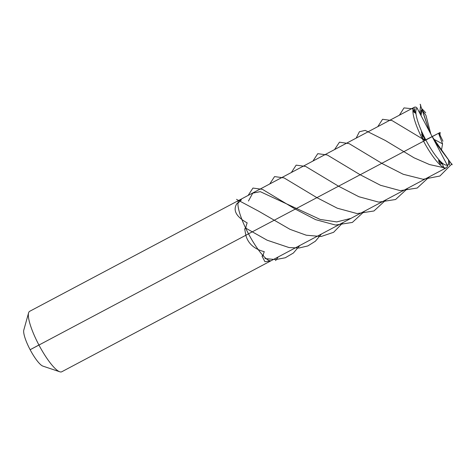 <?xml version="1.0" encoding="UTF-8"?>
<svg xmlns="http://www.w3.org/2000/svg" width="476" height="476" viewBox="0 0 476 476"><rect width="100%" height="100%" fill="white"/><g stroke="black" fill="none" stroke-linecap="round" stroke-linejoin="round"><path stroke-width="0.71" d="M29.714 311.292A34.224 7.64 62.1 0 0 29.69 311.304A34.224 7.64 62.1 0 0 28.572 312.928A34.224 7.64 62.1 0 0 38.925 345.011A34.224 7.64 62.1 0 0 59.792 371.786A34.224 7.64 62.1 0 0 61.767 371.768L270.66 260.955L264.936 261.699L262.032 256.159L262.246 255.755M262.032 256.159L263.436 255.552C263.05 255.326 263.329 254.029 264.275 251.655L262.597 251.227C253.518 248.407 247.931 243.081 245.836 235.251L244.67 228.807L246.062 228.272C245.681 227.718 246.05 225.916 247.169 222.875L245.658 222.024C235.781 216.074 232.865 209.922 236.911 203.555L238.226 202.931L241.38 199.89L238.589 200.491L29.69 311.304A34.224 7.64 62.1 0 0 28.572 312.928L23.8 330.07A20.962 4.677 -117.9 0 0 30.143 349.723L38.925 345.011L30.143 349.723A20.962 4.677 62.1 0 0 42.923 366.121A20.962 4.677 -117.9 0 1 30.172 349.789A20.962 4.677 -117.9 0 1 23.8 330.07L28.572 312.928A34.224 7.64 62.1 0 0 38.978 345.118A34.224 7.64 62.1 0 0 59.792 371.786A34.224 7.64 62.1 0 0 61.743 371.78L271.338 260.598A34.224 7.64 -117.9 0 1 248.52 233.829A34.224 7.64 -117.9 0 1 238.054 205.894A34.224 7.64 -117.9 0 1 239.285 200.122A34.224 7.64 -117.9 0 1 239.309 200.11L414.233 107.314M434.802 141.598L448.541 159.906L448.535 164.256L447.095 166.142M447.672 165.672L446.393 163.482M432.273 136.499L438.563 133.28L442.573 143.865L433.446 139.028M430.875 134.172L425.937 115.335L422.099 109.962A2.136 1.803 -48.9 0 0 421.885 109.742L422.355 110.158L429.477 131.543M415.607 113.276L414.352 109.593L413.198 111.652L415.298 113.068A2.136 1.809 173.4 0 1 415.607 113.276M421.046 115.609L421.861 109.718A2.136 1.803 -48.9 0 1 421.885 109.742M425.586 139.902L421.569 134.03C422.569 136.933 422.902 138.445 422.569 138.558L425.586 139.902M420.409 114.413L421.189 110.48L421.861 109.718M442.049 163.214L438.664 161.358C439.866 163.208 440.288 164.19 439.937 164.303L442.049 163.595A2.136 1.803 131.1 0 0 442.049 163.214M448.541 159.906A2.136 1.809 -6.6 0 1 448.606 160.216A2.136 1.809 -6.6 0 1 448.612 160.245L448.63 160.448M442.573 143.865L441.425 150.422M446.31 167.778A34.224 7.64 -117.9 0 1 423.515 141.063A34.224 7.64 -117.9 0 1 414.257 107.302A34.224 7.64 -117.9 0 1 414.281 107.29A2.136 2.083 63 0 1 417.125 108.207L447.148 164.91A2.136 2.083 63 0 1 446.31 167.778L271.338 260.598A34.224 7.64 62.1 0 1 248.52 233.829L438.563 133.28M239.309 200.11A34.224 7.64 62.1 0 0 239.285 200.122A34.224 7.64 62.1 0 0 238.054 205.894A34.224 7.64 62.1 0 0 248.52 233.829L30.143 349.723M238.613 200.479L239.261 200.134M425.33 140.033L432.137 136.558L425.33 140.033A34.224 7.64 62.1 0 1 421.331 131.9A34.224 7.64 62.1 0 0 425.33 140.033M438.545 160.281A34.224 7.64 62.1 0 0 442.603 164.488A34.224 7.64 62.1 0 1 438.545 160.281M449.403 161.013A34.224 7.64 62.1 0 1 449.35 164.94A34.224 7.64 62.1 0 0 449.403 161.013L432.137 136.558M442.936 141.217A34.224 7.64 62.1 0 0 438.937 133.084A34.224 7.64 62.1 0 1 442.936 141.217M425.722 112.836A34.224 7.64 62.1 0 0 421.671 108.629A34.224 7.64 62.1 0 1 425.722 112.836M414.923 108.177A34.224 7.64 62.1 0 0 414.864 112.104A34.224 7.64 62.1 0 1 414.923 108.177M350.919 218.377L336.716 221.911L320.116 219.418L260.247 191.65L252.738 193.143L248.46 201.021M424.842 140.277L392.051 120.571L382.579 119.292L377.777 126.658M364.664 211.088L352.353 222.435L335.485 225.041L315.689 219.668L295.328 209.131L262.449 189.365L252.946 188.062L248.127 195.428M444.269 167.79L429.536 164.565L414.072 157.812L385.28 140.462L365.199 130.388L359.41 131.733L356.167 138.117M343.059 222.548L333.617 232.3L321.127 236.507L306.252 235.209L290.057 229.355L258.825 211.279L236.512 199.349M451.926 163.881L439.889 176.025L423.122 179.279L403.231 174.275L382.615 163.792L349.14 143.627L339.453 142.181L334.563 149.577M321.449 234.013L315.386 241.225L307.841 245.931L298.97 248.02L289.003 247.55L267.155 240.213L245.414 227.95M440.151 132.459L439.901 136.231M429.489 176.703L417.178 188.05L400.31 190.65L380.514 185.283L360.153 174.746L327.268 154.974L317.766 153.677L312.952 161.043M299.844 245.473L293.377 253.03L285.273 257.772L275.699 259.581L264.965 258.563M420.724 104.946L419.719 113.104M407.884 188.163L395.568 199.509L378.706 202.116L358.904 196.743L338.543 186.205L305.663 166.439L296.161 165.136L291.348 172.502M278.234 256.939L275.61 260.574M413.067 108.855L404.017 107.903L399.388 115.192M386.274 199.623L373.957 210.975L357.095 213.575L337.3 208.208L316.933 197.671L284.053 177.899L274.551 176.596L269.737 183.968M424.366 140.527L425.758 139.819M444.334 168.801L441.811 162.619M452.2 164.779L436.647 144.049M440.098 132.489L433.565 135.839M420.13 104.214L428.489 128.651M412.264 108.23L415.964 113.812M417.125 108.207A32.082 7.164 62.1 0 0 425.758 139.819A32.082 7.164 62.1 0 0 447.148 164.91M42.923 366.121L59.792 371.786L42.923 366.121M448.606 160.216L448.695 161.102M414.31 107.279L29.69 311.304"/></g></svg>
